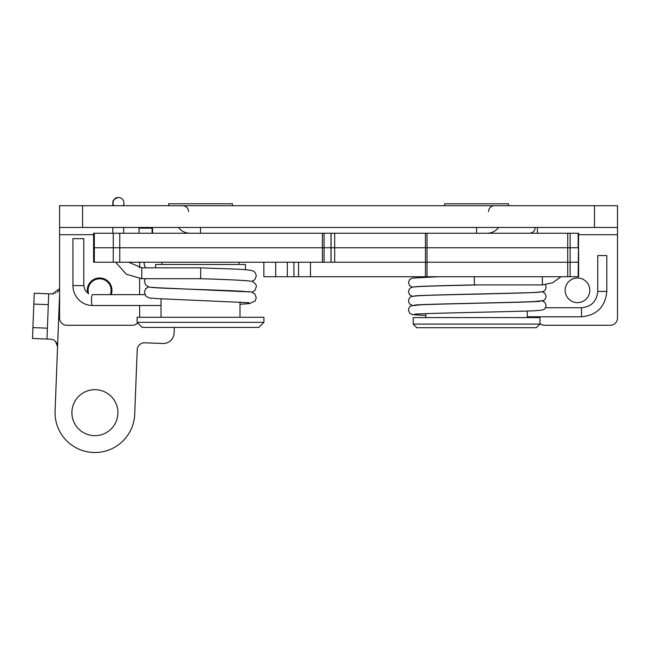 <?xml version="1.0" encoding="UTF-8"?>
<svg xmlns="http://www.w3.org/2000/svg" width="650" height="650" viewBox="0 0 650 650"><rect width="100%" height="100%" fill="white"/><g stroke="black" fill="none" stroke-linecap="round" stroke-linejoin="round"><path stroke-width="0.97" d="M535.259 227.451C534.918 230.977 532.984 232.903 529.466 233.252M331.012 262.234L331.012 247.739L324.082 247.739L324.082 262.234L322.4 262.234L425.457 262.234L334.693 262.234L334.693 247.739L425.457 247.739L331.086 247.739L331.086 233.252L334.693 233.252L334.693 247.739L331.012 247.739L331.012 233.252L324.082 233.252L331.086 233.252L331.061 247.739L93.592 247.739L93.592 262.234L93.592 233.252L93.592 247.739L94.331 247.739L94.331 262.234L93.592 262.234M137.719 322.944A7.247 7.247 0 0 1 132.397 325.268L66.836 325.268A7.247 7.247 0 0 1 59.589 318.021L59.589 227.451L617.5 227.451L617.5 205.717L59.589 205.717L59.589 227.451M139.644 228.174L139.644 227.451M617.5 205.717L617.5 318.021A7.247 7.247 0 0 1 610.253 325.268L544.692 325.268A7.247 7.247 0 0 1 539.971 323.521M111.158 294.653A12.334 12.334 0 0 0 99.612 277.981A12.334 12.334 0 0 0 87.596 293.077M577.468 277.981A12.334 12.334 0 0 0 566.792 296.473A12.334 12.334 0 0 0 588.153 296.473A12.334 12.334 0 0 0 577.468 277.981M537.444 316.794L537.444 317.59M537.444 227.451L537.444 233.252M139.644 262.234L139.644 267.719M139.644 278.623L139.644 294.653M139.644 305.508L139.644 317.281M263.851 262.234L263.851 276.721L425.457 276.721L425.457 247.739L578.614 247.739L578.614 276.721L578.151 276.721L578.614 233.252L334.693 233.252M331.086 262.234L331.086 247.739L331.061 262.234M425.457 276.721L427.026 276.721L427.026 262.234L425.457 262.234L578.151 262.234L570.107 262.234L570.107 247.739L578.151 247.739L578.151 233.252M425.457 233.252L425.457 247.739L570.107 247.739L570.107 233.252M427.026 276.721L578.151 276.721M427.026 233.252L427.026 262.234L570.107 262.234L570.107 276.721M322.4 233.252L322.4 247.739L324.082 247.739L324.082 233.252L93.592 233.252M139.059 228.174L139.059 233.252L139.059 228.174L152.555 228.174L152.555 233.252L152.555 228.174M119.763 233.252L119.763 262.234L322.4 262.234L322.4 247.739L94.331 247.739L94.331 233.252M119.763 262.234L94.331 262.234M441.691 324.09L539.971 324.09L536.347 327.714L416.796 327.714L413.173 324.09L441.691 324.09M508.454 205.717L508.454 203.791L444.689 203.791L444.689 205.717M413.173 324.09L413.173 317.59L539.971 317.59L539.971 324.09M245.44 269.734L245.44 264.477L155.594 264.477L155.594 267.841M137.118 322.335L263.916 322.335L263.916 317.281L137.118 317.281L137.118 322.335L142.188 327.405L258.838 327.405L263.916 322.335M232.399 205.717L232.399 203.759L168.634 203.759L168.634 205.717M414.286 286.877C415.886 286.366 444.129 285.553 474.419 284.911L474.297 276.721M412.368 296.335L409.614 294.791L408.46 291.752C408.98 289.112 410.207 287.601 412.141 287.235C416.057 286.219 445.453 285.716 478.749 284.903L542.457 284.911L542.336 276.721M606.808 255.564L597.748 255.564L597.748 291.428L606.808 291.428L606.808 255.564M113.815 205.717A5.428 5.428 -90 0 1 118.479 197.511A5.428 5.428 -90 0 1 123.142 205.717M251.908 281.418L254.857 279.63L256.246 275.982C255.881 273.333 254.8 271.659 253.012 270.952C248.105 268.994 227.354 268.994 200.655 267.841L200.655 278.704C224.283 279.451 247.488 280.451 249.039 281.011M200.655 267.841L141.781 267.841L141.781 278.704L200.07 278.696M88.627 293.694L85.134 290.428L83.777 285.602L83.777 238.672L72.922 238.672L72.93 285.602C73.011 291.289 75.067 296.124 79.089 300.097C82.891 303.639 87.376 305.443 92.536 305.508A5.428 1.097 90 0 1 92.381 305.459A5.428 1.097 90 0 1 91.447 300.081A5.428 1.097 90 0 1 92.536 294.653L144.934 294.653M53.552 293.873L52.341 293.922L59.589 288.706M59.589 288.689L59.134 289.868M58.492 290.94L57.395 292.134M55.876 293.158L55.404 293.377M55.453 341.299L57.566 346.694C56.989 342.006 54.673 339.503 50.602 339.178L32.5 338.479L34.247 293.231L52.341 293.922M174.322 327.405L174.102 333.06A10.871 10.871 0 0 1 162.825 343.501L144.722 342.802A7.247 7.247 0 0 0 137.207 349.765L134.721 414.204A39.853 39.853 0 0 1 93.364 452.489A39.853 39.853 0 0 1 55.079 411.133L59.589 294.149M144.202 262.234L144.17 263.023A7.247 7.247 0 0 0 145.771 267.841M95.786 389.683A23.002 23.002 0 0 0 74.547 423.394A23.002 23.002 0 0 0 114.367 424.929A23.002 23.002 0 0 0 95.786 389.683M48.726 293.784L48.303 304.647L33.824 304.086M32.922 327.616L47.401 328.177L48.303 304.647M47.401 328.177L46.979 339.04M110.264 294.653A11.505 11.505 0 0 0 100.084 278.817A11.505 11.505 0 0 0 88.644 293.776M93.592 234.699L59.589 234.699M476.572 233.252L476.572 227.451M200.517 233.252L200.517 227.451M594.498 227.451L594.498 205.717M82.591 227.451L82.591 205.717M617.5 234.699L578.614 234.699M567.718 276.721L567.718 233.252M275.681 276.721L275.681 262.234M293.922 276.721L293.922 262.234M298.545 276.721L298.545 262.234M310.481 276.721L310.481 262.234M152.1 233.252L152.1 228.174M113.271 233.252L113.271 262.234M527.288 316.794L581.49 316.794L581.49 307.734C591.362 306.767 596.781 301.34 597.748 291.428M113.669 205.717A5.428 5.428 -90 0 1 118.332 197.511L118.479 197.511M83.777 285.602L72.922 285.602M141.781 278.704L126.336 274.243L115.643 262.234M498.672 227.451C495.714 231.197 491.847 233.131 487.077 233.252M141.822 227.451L141.871 228.174M178.417 227.451C181.374 231.197 185.242 233.131 190.011 233.252M488.532 211.51C488.873 207.992 490.807 206.058 494.325 205.717M188.557 211.51C188.216 207.992 186.282 206.058 182.764 205.717M287.349 262.234L287.349 276.721M425.856 313.649L425.856 317.59M527.288 311.001L527.288 317.59M161.931 262.234L161.931 264.477M239.094 262.234L239.094 264.477M161.029 298.886L161.029 317.281M240.004 301.998L240.004 317.281M545.529 307.734L581.49 307.734M545.415 284.733L546.122 287.178C545.586 289.738 544.594 291.176 543.14 291.476C540.499 292.191 533.276 292.662 521.462 292.898C486.566 293.922 416.219 295.141 414.286 296.026L414.326 296.018M438.75 276.721L412.141 278.086L409.614 279.573L408.46 282.604L409.614 285.634L412.376 287.178M542.222 291.752L544.928 293.256L546.122 296.335C545.577 298.878 544.635 300.292 543.294 300.568L534.267 301.567C509.056 302.754 416.496 304.127 414.286 305.183L414.334 305.175M540.256 292.069L540.296 292.061C538.436 292.858 480.293 293.979 443.202 294.905C425.409 295.254 414.879 295.799 411.613 296.546C410.069 296.831 409.021 298.285 408.46 300.909L409.614 303.94L412.376 305.484M542.189 300.918L544.928 302.404L546.122 305.484C545.586 308.043 544.594 309.481 543.14 309.782C540.499 310.489 533.268 310.968 521.438 311.196C486.533 312.227 416.195 313.446 414.286 314.332L414.326 314.324M540.247 301.218L540.296 301.21C538.102 302.266 445.526 303.639 420.314 304.826L411.287 305.825C409.947 306.101 409.004 307.507 408.46 310.058L409.614 313.097L412.141 314.584L425.856 315.534M542.457 284.911L552.638 282.774L561.104 276.721M581.49 316.794C596.871 315.283 605.312 306.832 606.808 291.428M474.419 284.911L478.717 284.911M240.004 304.306L249.405 303.599L255.092 301.08L256.246 297.716L254.857 294.06C249.486 290.347 249.397 292.402 243.563 291.338C220.756 289.949 153.213 288.34 151.604 287.251M148.728 286.845L145.771 288.649L144.389 292.281L145.779 295.937C150.727 299.463 150.629 297.57 155.09 298.521L249.015 302.738M200.655 278.704L200.354 278.704C226.801 279.476 243.685 280.304 251.014 281.206C252.525 280.906 257.083 284.416 256.246 286.845L254.857 290.501L251.916 292.281M145.112 278.704L144.389 281.409L145.787 285.066C150.727 288.592 150.629 286.699 155.09 287.649L249.039 291.874M161.029 305.508L92.536 305.508M123.703 205.717L123.719 204.344M112.848 205.717L112.905 202.629C112.418 200.623 114.229 198.916 118.332 197.511M141.781 267.841L128.676 262.234M123.662 233.252L123.662 227.451M112.808 233.252L112.808 227.451"/></g></svg>
